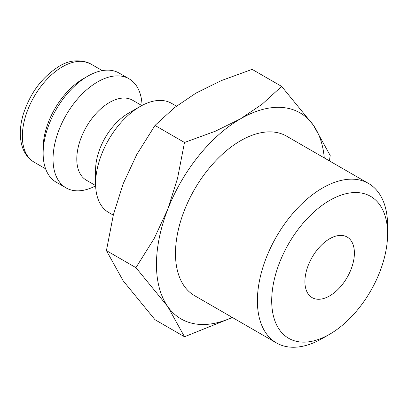 <?xml version="1.0" encoding="UTF-8"?>
<svg xmlns="http://www.w3.org/2000/svg" width="408" height="408" viewBox="0 0 408 408"><rect width="100%" height="100%" fill="white"/><g stroke="black" fill="none" stroke-linecap="round" stroke-linejoin="round"><path stroke-width="0.61" d="M176.414 106.141L171.62 103.372A62.98 36.363 120 0 0 140.128 106.493L128.255 113.353A46.186 26.668 120 0 0 95.594 169.917L95.594 183.631A62.98 36.363 120 0 0 108.64 212.461L113.281 215.144M141.816 105.56L132.544 100.205A46.186 26.668 120 0 0 96.951 112.582A46.186 26.668 120 0 0 76.791 159.059A46.186 26.668 120 0 0 86.358 180.203L95.625 185.558M142.066 105.422A62.98 36.363 120 0 0 129.066 78.805A62.98 36.363 120 0 0 80.529 95.676A62.98 36.363 120 0 0 53.04 159.059A62.98 36.363 120 0 0 66.086 187.894A62.98 36.363 120 0 0 95.635 185.844M129.066 78.805L119.167 73.093A62.98 36.363 120 0 0 87.679 76.209L83.222 78.78A56.681 32.727 120 0 0 43.141 148.206L43.141 153.347A62.98 36.363 120 0 0 56.187 182.177L66.086 187.894M329.389 160.869L330.205 155.494L313.431 125.287L281.637 86.399L262.135 104.203L240.582 118.779L215.342 131.223L184.498 142.479L177.582 178.189L167.729 209.406L154.188 238.491L135.93 267.653L167.729 306.541L184.498 336.753L232.412 317.516M324.284 157.921A118.968 68.687 120 0 0 313.431 125.287A118.968 68.687 120 0 0 240.582 118.779A118.968 68.687 120 0 0 167.729 209.406A118.968 68.687 120 0 0 156.458 264.481A118.968 68.687 120 0 0 167.729 306.541A118.968 68.687 120 0 0 232.213 317.399M184.498 336.753L154.994 319.714L123.196 280.832L106.422 250.619L113.342 214.909L123.196 183.692L136.736 154.606L154.994 125.445L174.491 107.636L196.044 93.065L221.284 80.621L252.129 69.365L281.637 86.399M368.531 183.467A92.07 53.157 120 0 0 297.58 208.136A92.07 53.157 120 0 0 257.392 300.793A92.07 53.157 120 0 0 276.461 342.944L194.545 295.652A92.07 53.157 -60 0 1 175.476 253.501A92.07 53.157 -60 0 1 215.664 160.844A92.07 53.157 -60 0 1 286.615 136.175L368.531 183.467A92.07 53.157 120 0 1 387.6 225.619L387.6 233.881A81.952 47.318 120 0 0 329.649 200.425A81.952 47.318 120 0 0 271.702 300.793A81.952 47.318 120 0 0 329.654 334.249A81.952 47.318 120 0 0 387.6 233.881M354.394 253.052A34.991 20.201 -60 0 1 339.119 288.267A34.991 20.201 -60 0 1 312.156 297.641A34.991 20.201 -60 0 1 304.909 281.622A34.991 20.201 -60 0 1 320.183 246.406A34.991 20.201 -60 0 1 347.147 237.033A34.991 20.201 -60 0 1 354.394 253.052M276.461 342.944A92.07 53.157 120 0 0 322.493 338.38L329.654 334.249M154.994 125.445L184.498 142.479M106.422 250.619L135.93 267.653M87.679 76.209A62.98 36.363 120 0 0 43.141 153.347M140.128 106.493A62.98 36.363 120 0 0 95.594 183.631M34.099 162.154C27.759 158.345 23.582 152.378 21.563 144.248C19.492 135.451 20.007 125.659 23.098 114.877C29.957 93.315 41.902 77.168 58.941 66.438C69.263 59.91 79.876 59.089 90.785 63.974A56.681 32.727 120 0 0 62.439 66.784A56.681 32.727 120 0 0 22.358 136.206A56.681 32.727 120 0 0 34.099 162.154L45.609 168.8M90.785 63.974L102.291 70.62"/></g></svg>
